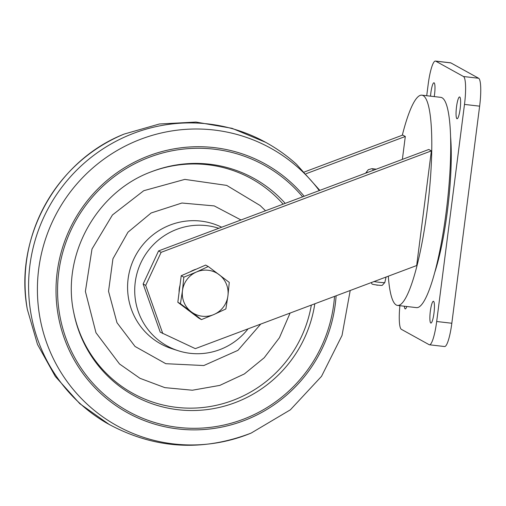 <?xml version="1.0" encoding="UTF-8"?>
<svg xmlns="http://www.w3.org/2000/svg" width="506" height="506" viewBox="0 0 506 506"><rect width="100%" height="100%" fill="white"/><g stroke="black" fill="none" stroke-linecap="round" stroke-linejoin="round"><path stroke-width="0.76" d="M388.304 276.194A105.836 18.558 -83.4 0 0 396.293 305.017A105.836 18.558 -83.4 0 0 397.589 305.441A105.836 18.558 -83.4 0 0 427.697 206.214A105.836 18.558 -83.4 0 0 423.124 95.59A105.836 18.558 -83.4 0 0 421.827 95.166A105.836 18.558 -83.4 0 0 402.308 135.228M397.589 305.441L416.527 307.629A105.836 18.558 -83.4 0 0 446.627 208.396A105.836 18.558 -83.4 0 0 442.054 97.772A105.836 18.558 -83.4 0 0 440.764 97.348L421.827 95.166M434.869 272.076A90.346 15.838 -83.4 0 0 450.542 136.139M430.77 323.024A10.974 1.923 96.6 0 1 430.296 311.557A10.974 1.923 96.6 0 1 433.414 301.272A10.974 1.923 96.6 0 1 433.547 301.317A10.974 1.923 96.6 0 1 434.022 312.784A10.974 1.923 96.6 0 1 430.903 323.068A10.974 1.923 96.6 0 1 430.77 323.024M456.943 118.701A10.974 1.923 96.6 0 1 456.469 107.234A10.974 1.923 96.6 0 1 459.587 96.95A10.974 1.923 96.6 0 1 459.72 96.994A10.974 1.923 96.6 0 1 460.194 108.461A10.974 1.923 96.6 0 1 457.076 118.746A10.974 1.923 96.6 0 1 456.943 118.701M430.536 96.172A10.974 1.923 96.6 0 1 433.958 82.782A10.974 1.923 96.6 0 1 434.091 82.826A10.974 1.923 96.6 0 1 434.243 96.595M406.786 306.503A10.974 1.923 96.6 0 1 405.274 308.894A10.974 1.923 96.6 0 1 405.135 308.85A10.974 1.923 96.6 0 1 404.338 306.219M431.365 150.889L428.797 149.472L158.568 250.913L143.135 283.992L160.225 332.151L195.316 348.64L416.672 265.542L431.365 150.889L161.129 252.33L145.696 285.409L162.787 333.568M304.454 171.958L402.744 135.064L405.306 136.481L306.13 173.71M402.371 159.39L405.306 136.481M426.722 95.729L428.184 84.338A25.812 4.529 96.6 0 1 435.407 61.062A25.812 4.529 96.6 0 1 435.723 61.163L463.49 76.514A25.812 4.529 96.6 0 1 464.489 104.419L436.678 321.506A25.812 4.529 96.6 0 1 429.455 344.788A25.812 4.529 96.6 0 1 429.139 344.687L401.372 329.33A25.812 4.529 96.6 0 1 399.885 305.706M435.407 61.062L450.555 62.807A25.812 4.529 96.6 0 1 450.871 62.908L478.638 78.259A25.812 4.529 96.6 0 1 479.637 106.165L451.826 323.252A25.812 4.529 96.6 0 1 444.603 346.534L429.455 344.788M161.129 252.33L158.568 250.913M145.696 285.409L143.135 283.992M371.252 282.595L372.011 284.03A5.161 0.367 7.3 0 0 377.982 285.137A5.161 0.367 7.3 0 0 382.239 285.34L384.813 282.519L386.059 277.035M265.524 210.762L260.122 205.518L226.701 185.398L184.81 179.39L143.742 190.711L112.433 214.974L91.991 249.034L85.387 291.431L95.969 332.727L119.517 363.972L139.96 378.298L164.855 387.634L192.375 390.227L219.825 385.389L244.373 373.94L264.214 357.755L279.426 337.73L290.096 313.062M248.054 328.843A64.534 63.37 -61.1 0 1 178.182 350.721A64.534 63.37 -61.1 0 1 155.57 337.698A64.534 63.37 -61.1 0 1 143.521 257.712A64.534 63.37 -61.1 0 1 218.807 228.301M190.269 271.785A23.232 22.814 -61.1 0 1 193.184 270.261A23.232 22.814 -61.1 0 1 196.271 269.167M189.193 310.861A23.232 22.814 -61.1 0 1 187.018 309.217M179.092 292.424A23.232 22.814 -61.1 0 1 179.997 285.352M201.451 319.602L214.006 314.466A23.232 22.814 -61.1 0 1 191.287 311.841L201.451 319.602L198.852 318.16L177.827 302.272L181.23 275.726L205.651 265.074L208.257 266.517L196.385 272.032A23.232 22.814 -61.1 0 1 219.111 274.65A23.232 22.814 -61.1 0 1 227.921 295.865L229.275 282.405L208.257 266.517M182.476 290.627A23.232 22.814 -61.1 0 1 196.385 272.032L183.83 277.168L182.476 290.627L180.433 303.708L191.287 311.841A23.232 22.814 -61.1 0 1 182.476 290.627M214.006 314.466A23.232 22.814 118.9 0 0 227.921 295.865L225.878 308.951L214.006 314.466M181.23 275.726L183.83 277.168M177.827 302.272L180.433 303.708M401.328 159.757A39.323 6.894 96.6 0 1 401.391 159.763L397.235 161.319M436.678 321.506L451.826 323.252M464.489 104.419L479.637 106.165M463.49 76.514L478.638 78.259M435.723 61.163L450.871 62.908M373.991 281.57A7.362 0.519 7.3 0 0 378.741 282.234A7.362 0.519 7.3 0 0 384.813 282.519M373.308 170.301A27.103 4.75 -83.4 0 0 372.277 168.776A27.103 4.75 -83.4 0 0 371.948 168.669L368.273 169.693L365.623 173.185M367.584 172.451A22.89 4.01 -83.4 0 0 366.312 172.925M319.836 190.376L296.44 164.222C286.124 154.931 274.815 147.069 262.513 140.636A161.332 158.422 118.9 0 0 69.91 177.385A161.332 158.422 118.9 0 0 80.701 404.13A161.332 158.422 118.9 0 0 106.418 422.934C153.033 448.841 201.28 452.225 251.153 433.079A158.644 155.785 -61.1 0 1 88.658 405.54A158.644 155.785 -61.1 0 1 78.05 182.571A158.644 155.785 -61.1 0 1 299.065 168.422A158.644 155.785 -61.1 0 1 319.273 190.585M336.117 295.782A142.18 139.618 -61.1 0 1 248.56 418.81A142.18 139.618 -61.1 0 1 101.94 394.541A142.18 139.618 -61.1 0 1 92.44 194.715A142.18 139.618 -61.1 0 1 290.507 182.034A142.18 139.618 -61.1 0 1 304.176 196.252M334.523 296.383A140.611 138.068 -61.1 0 1 247.668 417.501A140.611 138.068 -61.1 0 1 102.984 393.364A140.611 138.068 -61.1 0 1 93.585 195.746A140.611 138.068 -61.1 0 1 289.47 183.21A140.611 138.068 -61.1 0 1 302.62 196.84M314.814 303.783A124.084 121.845 -61.1 0 1 234.746 402.782A124.084 121.845 -61.1 0 1 111.573 379.702A124.084 121.845 -61.1 0 1 73.775 312.67C61.346 255.252 96.532 191.616 151.768 171.616A124.084 121.845 -61.1 0 1 276.137 194.247A124.084 121.845 -61.1 0 1 285.226 203.368M124.21 134.052A158.644 155.785 118.9 0 0 65.698 175.74A158.644 155.785 118.9 0 0 27.311 309.305C13.801 237.934 56.577 160.566 124.21 134.052L159.428 123.989L195.974 122.066L232.007 128.309L265.751 142.369M73.661 312.057A122.616 120.403 118.9 0 0 110.884 377.691A122.616 120.403 118.9 0 0 231.457 400.916A122.616 120.403 118.9 0 0 311.335 305.086M283.12 204.158A122.616 120.403 118.9 0 0 273.506 194.424A122.616 120.403 118.9 0 0 151.186 171.844M260.742 324.08L237.94 350.342L203.804 365.541L165.791 363.694L135.051 346.465L116.981 322.689L108.537 291.298L112.933 258.794L127.961 232.203L151.136 212.975L181.92 203.02L214.228 205.91L240.995 219.971M221.679 227.226A65.824 64.635 118.9 0 0 138.986 249.951A65.824 64.635 118.9 0 0 148.846 335.415A65.824 64.635 118.9 0 0 171.907 348.704L178.182 350.721M376.407 284.941A1.55 1.55 0 0 0 377.754 285.112M376.319 169.175L371.948 168.669M109.612 424.755L79.758 403.649L55.312 376.451L37.514 344.478L27.311 309.305M350.209 290.495L342.031 335.446L321.519 376.344L290.368 409.816L251.153 433.079"/></g></svg>
